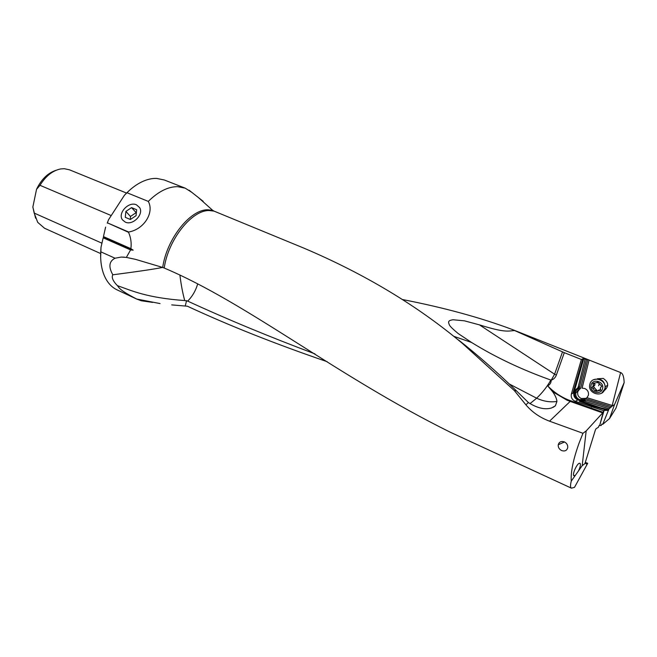 <?xml version="1.0" encoding="UTF-8"?>
<svg xmlns="http://www.w3.org/2000/svg" width="657" height="657" viewBox="0 0 657 657"><rect width="100%" height="100%" fill="white"/><g stroke="black" fill="none" stroke-linecap="round" stroke-linejoin="round"><path stroke-width="0.99" d="M589.099 360.036L582.094 388.139L584.861 388.542C587.744 390.02 588.91 392.278 588.376 395.317L586.939 397.674L585.518 398.618L611.593 406.699L609.047 408.753L584.163 401.008L582.373 401.567L600.588 407.742L608.653 409.771L602.74 424.34L609.515 418.583L616.011 408.054L624.15 382.612C623.969 376.921 622.861 373.595 620.84 372.642L587.793 359.543L582.89 358.747L581.379 359.478L564.297 352.669L512.255 329.502C480.464 317.594 443.927 307.616 402.642 299.559M171.707 304.897L187.385 306.211C228.833 325.486 275.447 343.989 327.227 361.711M580.574 388.525L579.055 389.396L579.515 387.548L576.09 390.611L575.442 390.217L579.523 386.554L578.004 387.614L585.001 359.453M586.43 359.486L579.564 386.53M579.515 387.548L579.671 386.645M610.131 407.652L584.024 399.481L579.408 399.587C576.444 398.035 575.302 395.703 575.967 392.59L579.055 389.396M579.589 389.108L577.84 391.572C577.174 394.668 578.316 396.984 581.264 398.528L586.028 398.331M584.024 399.481L585.518 398.618M586.939 397.674L612.184 405.476L611.593 406.699M624.15 382.612L614.541 404.564L611.905 406.272M612.184 405.476L620.619 372.56M609.515 418.583L614.541 404.564M608.653 409.771L609.047 408.753M602.74 424.34L601.755 424.11L601.212 425.49L599.053 425.629L598.404 427.255L596.014 428.75L595.398 429.933L585.173 462.815L585.009 463.702L585.954 463.169L585.157 462.873M585.288 462.454L587.719 463.259L574.505 487.338L571.459 488.176C570.301 487.584 570.235 485.227 571.27 481.096L582.176 465.698L586.167 430.943L603.192 412.333L603.668 410.691L575.006 401.222C571.968 399.628 570.752 397.23 571.368 394.019L581.379 359.478M571.459 488.176L450.291 432.224C336.942 376.174 247.664 303.263 164.422 268.13L164.217 268.023C168.274 239.271 192.107 209.698 209.452 210.552L214.042 211.119L304.092 248.223C364.528 273.903 417.211 305.554 462.142 343.184L514.341 390.578L525.879 404.802C532.096 412.144 539.98 417.606 549.539 421.186L582.956 433.292L579.113 443.015C573.257 459.309 570.637 472.005 571.27 481.096M564.42 441.906C561.218 440.946 559.164 441.89 558.261 444.732C557.99 447.253 559.115 449.199 561.628 450.562C564.872 451.573 566.909 450.595 567.73 447.614C567.935 445.109 566.827 443.212 564.42 441.906M198.324 197.486L212.704 210.371L208.146 209.805C190.702 208.926 166.763 238.59 162.698 267.448L135.473 259.343L126.358 257.404L121.126 257.084L115.041 258.226C109.062 261.272 108.323 266.791 112.823 274.798C111.345 277.336 112.873 280.958 117.406 285.655C119.155 287.544 118.457 289.606 136.656 299.025L141.312 300.766L145.369 301.358M458.594 340.03C477.417 354.813 496.676 371.714 516.353 390.751L528.417 402.569C537.336 408.194 545.105 409.976 551.716 407.907L555.411 405.771L556.922 401.452C550.221 402.454 543.47 401.378 536.679 398.216L529.961 403.636M514.341 390.578L516.353 390.751M214.042 211.119L212.704 210.371M191.787 192.337L185.241 188.173L177.694 186.67C168.151 186.58 158.345 191.499 148.285 201.403C154.526 212.581 143.949 229.498 128.649 232.003L128.526 232.299C130.85 237.506 131.63 242.959 130.883 248.666L133.174 250.153L103.749 237.193L103.453 236.594L130.883 248.666M103.749 237.193L103.165 237.834L130.587 249.923L133.174 250.153M130.587 249.923L126.358 257.404M115.041 258.226L100.726 251.779C100.357 259.564 101.153 266.487 103.133 272.548C106.015 280.991 110.606 286.731 116.905 289.786L137.272 299.337M148.285 201.403L126.932 192.715C131.95 187.771 137.091 184.067 142.372 181.611C147.332 179.336 152.079 178.269 156.604 178.408L164.283 179.985L184.954 188.058M179.961 275.455C181.118 284.883 182.712 293.252 184.732 300.569C146.158 297.728 131.671 290.591 117.406 285.655M162.583 267.415C154.855 269.025 138.266 271.489 112.823 274.798M197.576 284.292C195.564 290.969 192.255 296.57 187.664 301.103L184.732 300.569M185.323 305.677L186.58 300.619M187.664 301.103C227.076 319.253 269.51 336.852 314.982 353.901M160.029 303.567L136.656 299.025M514.743 330.496C507.779 331.095 504.995 332.836 479.479 324.887L464.45 320.83L453.002 319.745C450.472 320.173 449.142 320.698 449.002 321.33C448.312 321.708 448.493 323.006 449.544 325.215C450.398 326.71 453.305 329.502 458.241 333.592L471.595 342.486L453.79 336.318M547.659 385.823L547.659 385.823C549.95 384.715 551.133 382.842 551.198 380.206L551.231 380.198C553.703 379.278 555.403 377.578 556.348 375.09L564.297 352.669M556.922 401.452C556.725 398.742 555.296 395.506 552.644 391.728L547.716 385.897C553.457 391.851 560.142 396.458 567.788 399.711L603.192 412.333M603.668 410.691L599.701 425.358L604.087 410.411L608.357 410.354M582.176 465.698L585.026 463.514M575.343 401.345L577.881 399.908L580.427 400.811L579.417 401.386L582.373 401.567M584.163 401.008L585.65 400.047M582.89 358.747L572.904 393.19L574.456 390.808L578.004 387.614M585.954 463.169L586.767 463.251L586.43 464.006L587.719 463.259M585.215 462.676L586.767 463.251M575.351 475.323L573.881 475.725M578.521 470.855C580.394 466.815 580.87 464.285 579.959 463.259L579.277 463.284C576.559 464.105 571.886 475.142 573.98 475.791M586.167 430.943L582.956 433.292M602.453 412.818L570.194 401.402L570.999 400.951M552.644 391.728L566.975 400.162L570.194 401.402L549.539 421.186M536.679 398.216L509.298 384M551.198 380.206L550.853 380.058C547.051 386.801 542.312 392.845 536.621 398.183M550.853 380.058C521.666 369.653 495.255 357.129 471.595 342.486M125.298 222.115L122.547 219.947C117.25 213.435 128.641 201.058 136.442 204.82L139.621 207.571C144.08 214.313 132.755 225.836 125.298 222.115M128.526 232.299L107.378 222.838L128.649 232.003M107.378 222.838L108.536 219.717L124.444 195.228L126.932 192.715M107.255 223.142L108.536 219.717M105.613 227.108L103.453 236.594M103.165 237.834L101.014 247.27L100.726 251.779M164.217 268.023L162.698 267.448M100.652 257.224L101.014 247.27M124.444 195.228L129.215 190.555M56.091 170.278C47.895 172.922 41.383 179.279 36.537 189.331L40.003 185.307C45.793 175.961 52.716 170.508 60.773 168.923L64.304 168.701L69.543 169.843L126.563 193.076M40.003 185.307L111.23 215.578M101.942 243.197L34.189 213.082L32.85 207.029L35.585 218.19M44.536 228.242L37.72 222.353L34.189 213.082M36.537 189.331L32.85 207.029M594.495 385.684L594.388 385.191M597.353 378.76L603.241 378.424C608.661 382.169 609.096 386.135 604.563 390.34M593.567 379.746C600.925 377.783 604.842 380.625 605.335 388.271L601.804 393.009M604.793 388.862L604.867 388.542C607.117 379.459 591.85 375.147 589.863 384.222L589.838 384.337C587.136 393.453 602.756 398.265 604.793 388.862M602.551 388.599C604.621 381.536 592.581 377.947 591.095 385.133C589.025 392.122 600.999 395.801 602.551 388.599M591.932 387.482L593.287 385.79L592.91 383.573L596.975 382.489L598.716 383.006L601.713 386.209L600.326 387.975L600.72 390.151L596.638 391.227L594.905 390.701L591.932 387.482L594.987 384.854L593.287 385.79L593.427 386.653M592.869 388.657L594.47 387.761L593.468 386.628M594.47 387.761L597.032 390.734M598.24 390.299L600.654 389.535M598.157 382.136L596.967 382.505L597.788 382.046M594.511 383.236L594.987 384.854M136.073 215.677L130.373 219.487L125.282 217.336L125.889 211.414L131.548 207.62L136.648 209.739L136.073 215.677M136.344 212.843L131.548 207.62M136.065 212.704L130.456 216.465L130.406 219.463M125.889 211.414L130.456 216.465M587.793 359.543L580.566 388.583M576.09 390.611C573.602 394.052 574.317 396.91 578.25 399.185L579.589 399.661M479.479 324.887L554.598 374.203L562.54 351.782M556.348 375.09L554.598 374.203L551.231 380.198M579.417 401.386L593.025 406.182L591.571 407.077M593.394 405.451L593.025 406.182L607.413 410.321M583.991 401.09L585.642 400.212M579.868 399.76L580.796 400.08L580.427 400.811L584.804 400.614L584.96 399.768M580.796 400.08L584.664 399.908M574.612 390.66L575.442 390.217L573.98 392.475C573.265 395.719 574.456 398.15 577.544 399.785L578.25 399.185M572.904 393.19L571.368 394.019M583.703 358.944L574.456 390.808M528.417 402.569L525.879 404.802M555.411 405.771L553.178 407.332M595.866 390.151L596.991 390.775M592.499 386.866L593.969 386.053M596.499 389.79L594.905 390.701M599.356 390.628L600.736 389.831M593.033 384.288L594.634 383.417M599.053 384.123L598.667 385.815M513.413 329.954L620.734 372.601M577.84 391.572L575.967 392.59M458.611 340.006L462.142 343.184M203.21 201.338L189.035 190.169M152.588 302.401L141.312 300.766M572.97 393.017L579.54 386.554M124.46 257.158L121.126 257.084M100.661 253.569L44.372 228.168M558.261 444.732L564.56 441.972M605.483 386.554L607.741 385.257M604.867 388.542L605.335 388.271M594.01 382.982L592.91 383.573"/></g></svg>
